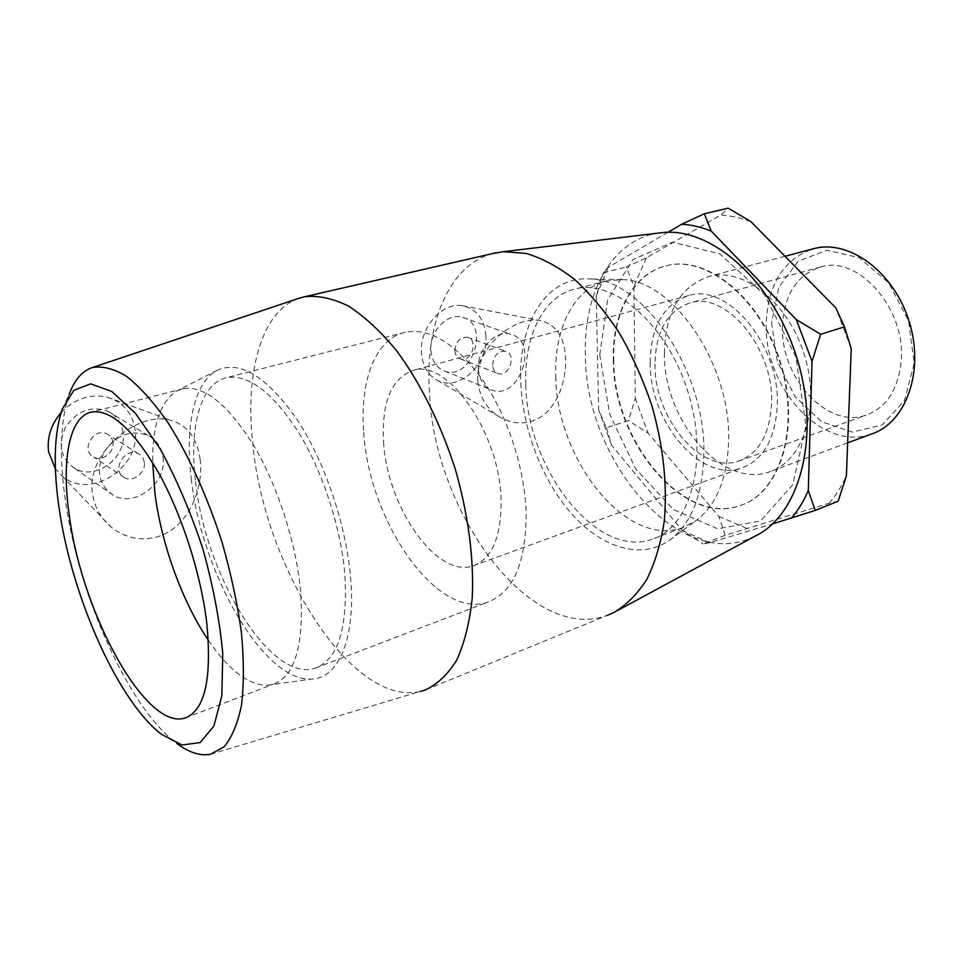 <?xml version="1.0" encoding="UTF-8"?>
<svg xmlns="http://www.w3.org/2000/svg" width="963" height="963" viewBox="0 0 963 963"><rect width="100%" height="100%" fill="white"/><g stroke="black" fill="none" stroke-linecap="round" stroke-linejoin="round"><path stroke-width="0.72" stroke-dasharray="4.82 3.61" d="M838.171 501.229L829.095 503.252L725.247 535.235L703.11 543.963L709.647 542.723L772.507 523.944M667.949 232.3L608.255 267.329L603.344 272.746L596.217 296.219L598.637 409.841L606.377 427.741L628.442 420.614L635.303 398.345L633.895 286.408L626.251 267.016L646.354 257.855L721.022 214.93L728.184 208.189M603.344 272.746L626.251 267.016M725.247 535.235L718.795 516.409L648.039 433.025L628.442 420.614M606.377 427.741L611.517 445.135L682.189 530.469L703.11 543.963M750.779 221.526L735.768 216.928L721.022 214.93M646.354 257.855L633.895 286.408M635.303 398.345L648.039 433.025M851.244 348.702L835.752 307.811M829.095 503.252C835.884 495.476 841.65 486.303 846.405 475.734M718.795 516.409L746.433 528.181M596.217 296.219L608.255 267.329M709.647 542.723L682.189 530.469M611.517 445.135L598.637 409.841M613.744 359.392C613.01 440.019 682.996 526.496 740.643 505.394C780.162 492.996 800.855 428.174 780.885 363.569C761.36 298.819 707.564 255.195 667.407 265.475C633.534 272.998 612.588 312.975 613.744 359.392M62.21 409.239L69.131 394.481C60.115 421.409 59.02 457.654 65.809 503.192C79.339 596.061 127.91 705.903 175.326 742.329L176.602 743.304M298.47 298.434C261.238 311.555 245.059 372.633 252.655 442.559C263.248 564.655 350.905 707.468 420.145 691.482L210.476 754.282M200.184 459.58C197.295 438.37 187.508 425.285 170.836 420.337C138.816 410.154 84.864 452.622 92.677 494.476C94.747 507.537 100.886 518.407 111.106 527.086C125.25 538.173 140.923 541.35 158.101 536.632C187.604 527.411 203.915 489.878 200.184 459.58M599.768 354.866L609.735 414.259L635.628 468.825L673.594 509.644L717.844 528.856L760.577 520.923L792.718 484.714L805.983 425.839L795.932 356.984L764.55 294.762L719.818 253.883L672.631 242.182L632.968 259.565L607.605 300.083L599.768 354.866M755.136 536.102C680.709 574.442 584.794 460.687 585.384 354.625C583.361 293.221 611.866 239.739 658.475 233.07M493.297 253.413C448.565 264.656 424.852 324.507 429.438 392.519C433.94 510.751 529.445 643.693 606.991 615.453L424.936 690.11M477.817 380.758C479.61 398.104 487.651 410.611 501.94 418.279C511.654 423.094 521.392 424.129 531.131 421.385C554.038 414.897 566.509 384.875 565.546 359.452C564.908 337.194 556.241 324.194 539.545 320.438C514.086 316.093 475.228 347.583 477.817 380.758M613.299 359.524C612.576 440.163 682.55 526.665 740.198 505.563C779.705 493.176 800.385 428.342 780.415 363.713C760.89 298.963 707.095 255.315 666.938 265.595C633.076 273.107 612.131 313.095 613.299 359.524M664.422 352.867C662.977 419.146 721.431 489.336 769.485 471.87C803.13 461.494 820.813 408.083 804.55 355.516C788.685 302.827 743.833 267.281 709.767 276.237C680.42 286.083 665.313 311.627 664.422 352.867M771.58 322.725L777.31 361.378L794.872 396.395L821.379 421.625L852.375 432.11L882.132 424.996L904.486 400.632L914.188 363.304L908.566 320.86L888.68 282.845L859.189 257.675L826.796 250.26L798.267 261.142L778.85 287.13L771.58 322.725M871.142 434.12C821.74 452.177 763.25 386.332 766.271 322.725C768.005 284.41 783.328 259.866 812.218 249.08M782.534 325.843C779.922 376.798 826.808 429.342 866.002 415.185C886.947 407.361 898.708 388.847 901.296 359.644C905.437 307.751 857.756 255.014 820.741 266.932C796.919 274.888 784.183 294.522 782.534 325.843M383.587 442.017C386.885 506.382 436.648 578.775 472.977 565.883C492.237 558.612 501.591 536.331 501.049 499.039C499.532 432.206 447.133 358.549 413.296 370.358C391.423 378.266 381.517 402.161 383.587 442.017M650.157 362.461C649.11 420.903 700.161 482.957 741.51 468.042C763.418 459.808 775.347 438.899 777.285 405.327C780.211 345.356 727.619 282.821 688.834 295.497C663.724 304.031 650.832 326.349 650.157 362.461M655.009 364.086C653.973 417.761 700.859 474.663 738.657 461.084C758.868 453.513 769.834 434.289 771.568 403.401C774.168 348.45 725.994 291.127 690.351 302.839C667.455 310.652 655.671 331.067 655.009 364.086M112.924 442.306C112.322 438.49 110.372 435.721 107.098 433.988C93.905 426.669 79.989 450.648 93.736 457.088C102.174 462.023 114.766 452.249 112.924 442.306M144.269 462.24C143.668 458.316 141.693 455.475 138.347 453.705C124.901 446.266 110.54 471.16 124.552 477.672C133.159 482.692 146.075 472.496 144.269 462.24M122.951 432.279C121.434 422.613 116.451 415.619 108 411.309C91.365 405.483 77.293 410.623 65.773 426.729C57.551 444.557 60.585 458.472 74.885 468.487C95.963 481.187 127.453 457.016 122.951 432.279M163 457.016C167.442 482.716 134.916 508.223 113.309 495.259C98.659 485.003 95.638 470.534 104.233 451.876C116.198 434.963 130.727 429.462 147.796 435.348C156.451 439.754 161.519 446.976 163 457.016M454.837 350.664C455.222 354.95 457.076 357.718 460.386 358.97C471.196 363.003 478.876 340.192 467.669 337.315C460.073 336.845 455.8 341.287 454.837 350.664M492.647 365.097C493.682 355.443 498.052 350.845 505.731 351.278C517.047 354.167 509.09 377.652 498.196 373.596C494.85 372.332 492.996 369.503 492.647 365.097M430.918 350.592C431.93 361.113 436.48 367.938 444.593 371.068C471.689 381.42 490.913 324.459 462.625 317.369C447.795 312.168 429.149 331.513 430.918 350.592M478.382 369.07C479.297 379.964 483.859 386.982 492.057 390.147C519.454 400.596 539.533 341.48 510.92 334.366C495.909 329.117 476.769 349.316 478.382 369.07M485.954 336.003C484.401 318.934 476.565 308.846 462.433 305.728C442.101 301.828 419.17 328.046 421.481 353.096C422.649 366.109 427.957 375.185 437.395 380.325C458.569 392.158 488.301 364.508 485.954 336.003M61.054 412.682C74.813 398.526 90.329 393.386 107.603 397.25C123.12 402.197 132.232 412.814 134.94 429.089C141.85 466.694 90.209 500.941 62.005 475.891L55.397 468.837M208.321 640.214C228.568 669.911 248.153 684.946 267.064 685.319L273.384 684.212C295.244 675.93 304.284 644.476 300.48 589.825C295.918 542.085 277.38 485.135 253.474 445.075C227.677 404.195 204.24 385.405 183.175 388.727L177.156 390.858C160.532 401.005 152.359 424.924 152.66 462.589M191.288 478.816C201.123 572.203 263.585 682.478 311.663 679.035C338.386 678.53 355.937 638.902 350.616 577.969C346.235 524.751 324.531 460.988 296.712 418.977C266.582 376.413 240.136 360.162 217.385 370.225C194.069 381.95 184.836 426.513 191.288 478.816M195.561 481.476C204.987 574.393 270.579 683.574 315.31 668.166C338.061 659.535 347.908 628.261 344.838 574.369C340.866 527.315 322.617 471.437 298.53 432.267C272.493 392.314 248.526 374.113 226.618 377.665C200.34 383.093 188.904 427.632 195.561 481.476M363.737 432.387C368.685 520.477 436.684 620.328 487.711 602.188C513.664 592.269 526.46 561.947 526.099 511.197C524.366 467.007 507.308 415.51 482.716 379.94C455.993 343.683 430.184 327.769 405.279 332.199C375.293 338.627 359.488 381.456 363.737 432.387M520.79 383.118C522.777 430.437 542.867 481.873 572.756 515.036C602.609 547.983 641.25 559.997 669.441 540.291C691.29 524.089 702.749 495.343 703.845 454.042C706.096 371.369 642.718 278.548 589.669 278.969C545.997 275.803 517.793 324.29 520.79 383.118M555.759 376.316C556.241 458.725 625.938 548.248 682.334 527.712L695.792 520.79C716.448 505.443 727.39 478.719 728.618 440.621C731.146 364.471 672.451 279.426 622.182 279.667L606.967 280.859C573.84 288.166 553.93 328.84 555.759 376.316M525.81 385.068C526.942 468.367 596.458 559.479 652.144 539.268C690.351 527.531 709.25 460.723 688.352 393.06C667.889 325.253 614.43 278.861 575.681 288.828C542.963 296.014 523.643 337.038 525.81 385.068M161.471 734.348L175.326 742.329M617.752 610.41L613.672 612.612M785.014 256.29L709.767 276.237M847.657 442.836L769.485 471.87M472.977 565.883L741.51 468.042M688.834 295.497L413.296 370.358M738.657 461.084L866.002 415.185M820.741 266.932L690.351 302.839M138.347 453.705L107.098 433.988M124.552 477.672L93.736 457.088M108 411.309L147.796 435.348M74.885 468.487L113.309 495.259M460.386 358.97L498.196 373.596M467.669 337.315L505.731 351.278M444.593 371.068L492.057 390.147M462.625 317.369L510.92 334.366M62.005 475.891L111.094 527.098M107.603 397.25L170.836 420.325M437.395 380.325L501.94 418.291M462.433 305.728L539.545 320.438M185.065 718.013L273.384 684.212M183.175 388.727L91.641 412.02M267.064 685.319L311.663 679.035M217.385 370.225L177.156 390.858M315.31 668.166L487.711 602.188M405.279 332.199L226.618 377.665M669.441 540.291L695.792 520.79M622.182 279.667L589.669 278.969M606.967 280.859L575.681 288.828M682.334 527.712L652.144 539.268"/><path stroke-width="1.44" d="M838.171 501.229L815.24 510.402L808.294 490.54L812.026 361.354L820.657 334.245L844.503 326.854L851.244 348.702L846.405 475.734L838.171 501.229M772.507 523.944L815.24 510.402M820.657 334.245L796.305 319.608L711.26 231.132L704.302 213.786L728.184 208.189L750.779 221.526L835.752 307.811L844.503 326.854M704.302 213.786L681.732 224.223L667.949 232.3M681.732 224.223C691.374 224.764 701.22 227.075 711.26 231.132M796.305 319.608L812.026 361.354M808.294 490.54C803.66 501.229 798.002 510.498 791.333 518.323M176.602 743.304C188.868 752.512 200.16 756.172 210.476 754.282L224.186 746.734C231.987 737.333 237.777 723.369 241.569 704.868C244 683.935 243.94 659.691 241.376 632.137C237.319 603.247 230.927 573.454 222.188 542.735C207.635 497.04 188.471 454.873 167.706 422.215C153.743 402.39 140.129 387.162 126.839 376.545C114.091 368.757 102.608 365.759 92.4 367.529C82.156 370.96 74.404 379.94 69.131 394.481M59.453 510.45C53.025 467.801 53.94 434.06 62.21 409.239L73.85 390.316L90.654 383.864L111.72 391.435L135.578 413.488L160.255 449.047C176.422 478.743 190.59 511.919 202.76 548.549C213.1 585.66 219.769 620.75 222.766 653.817L221.815 695.924L213.894 726.102L200.16 742.557L182.139 745.001L161.471 734.348C117.847 700.799 72.273 597.469 59.453 510.45M420.145 691.482L424.936 690.11C437.238 684.5 447.855 674.461 456.799 659.98C464.491 643.031 469.643 622.363 472.243 597.975C474.121 559.262 468.271 514.17 455.198 468.885C440.729 423.985 420.265 382.853 396.84 351.014C380.891 331.657 364.869 316.731 348.799 306.234C333.066 298.458 318.404 295.268 304.826 296.688L298.47 298.434M69.685 518.226C82.782 614.623 146.015 730.977 185.065 718.013C204.89 710.538 212.113 678.71 206.708 622.507C200.81 573.346 181.682 514.11 158.233 472.135C133.014 429.281 110.817 409.239 91.641 412.02C68.71 416.558 61.03 462.24 69.685 518.226M658.475 233.07L662.472 232.601C711.657 226.979 773.758 281.557 797.232 359.199C821.126 436.733 799.615 515.073 755.136 536.102L617.752 610.41M606.991 615.453L613.672 612.612C626.359 605.137 637.434 594.027 646.871 579.293C655.117 562.609 660.943 543.036 664.338 520.61C667.455 484.558 663.338 446.363 651.987 406.037C643.26 380.024 632.39 355.708 619.39 333.078C605.462 311.952 590.488 294.04 574.49 279.366C558.239 266.823 542.145 258.18 526.195 253.425L503.48 251.68L493.297 253.413M812.218 249.08L814.469 248.49C849.522 239.293 894.362 272.3 909.349 322.136C924.757 371.85 905.689 423.263 871.142 434.12L847.657 442.836M55.397 468.837L48.632 451.984C46.826 437.647 50.967 424.551 61.054 412.682M152.66 462.589L154.935 493.345C161.387 544.083 182.2 601.706 208.321 640.214M92.4 367.529L299.987 297.928M662.472 232.601L503.48 251.68M814.469 248.49L785.014 256.29M496.246 252.727L304.826 296.688"/></g></svg>
